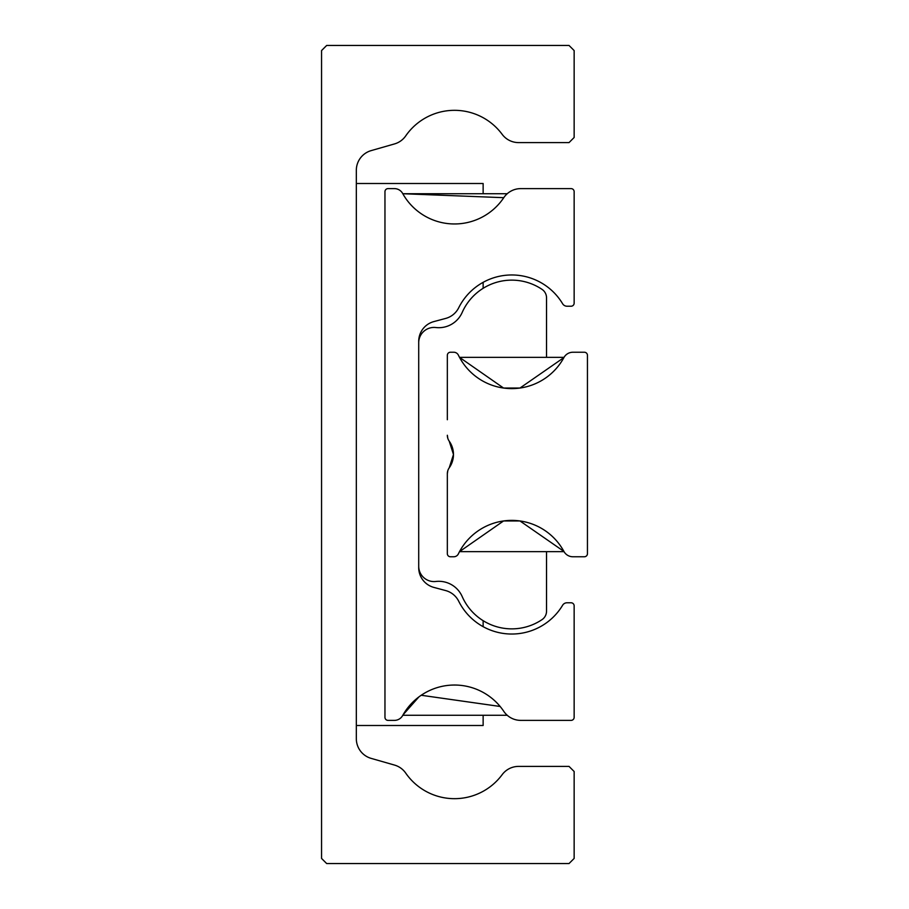 <?xml version="1.0" encoding="UTF-8"?>
<svg xmlns="http://www.w3.org/2000/svg" width="909" height="909" viewBox="0 0 909 909"><rect width="100%" height="100%" fill="white"/><g stroke="black" fill="none" stroke-linecap="round" stroke-linejoin="round"><path stroke-width="1.36" d="M574.147 137.486L574.147 50.563L569.034 45.45L326.672 45.45L321.559 50.563L321.559 858.437L326.672 863.55L569.034 863.55L574.147 858.437L574.147 771.514L569.034 766.401L518.584 766.401A20.453 20.453 0 0 0 502.154 774.673A59.312 59.312 0 0 1 405.721 773.104A20.453 20.453 0 0 0 394.54 765.083L371.145 758.379A20.453 20.453 0 0 1 356.328 738.722L356.328 170.278A20.453 20.453 0 0 1 371.145 150.621L394.54 143.917A20.453 20.453 0 0 0 405.721 135.895A59.312 59.312 0 0 1 502.154 134.327A20.453 20.453 0 0 0 518.584 142.599L569.034 142.599L574.147 137.486M483.133 193.731L483.133 183.504L356.328 183.504M483.133 715.269L483.133 725.496L356.328 725.496M483.133 282.335L483.133 288.312M483.133 620.688L483.133 626.665M500.143 706.475L421.208 695.26M418.924 696.896L403.073 714.804M562.614 605.258A59.312 59.312 0 0 1 458.693 601.201A20.453 20.453 0 0 0 445.694 590.577L433.866 587.407A20.453 20.453 0 0 1 418.708 567.659L418.708 341.341A20.453 20.453 0 0 1 433.866 321.593L445.694 318.423A20.453 20.453 0 0 0 458.693 307.799A59.312 59.312 0 0 1 562.614 303.742A5.113 5.113 0 0 0 567 306.219L571.079 306.219A3.068 3.068 0 0 0 574.147 303.151L574.147 191.685A3.068 3.068 0 0 0 571.079 188.618L520.755 188.618A20.453 20.453 0 0 0 503.768 197.685A59.312 59.312 0 0 1 402.664 193.469A9.442 9.442 0 0 0 394.404 188.618L388.029 188.618A3.068 3.068 0 0 0 384.962 191.685L384.962 717.315A3.068 3.068 0 0 0 388.029 720.382L394.404 720.382A9.442 9.442 0 0 0 402.664 715.531A59.312 59.312 0 0 1 503.768 711.315A20.453 20.453 0 0 0 520.755 720.382L571.079 720.382A3.068 3.068 0 0 0 574.147 717.315L574.147 605.849A3.068 3.068 0 0 0 571.079 602.781L567 602.781A5.113 5.113 0 0 0 562.614 605.258M506.131 194.765L507.222 193.731L402.812 193.731L503.768 197.685M418.708 566.239A15.339 15.339 0 0 0 435.82 581.476A25.566 25.566 0 0 1 462.181 596.543A54.199 54.199 0 0 0 542.014 619.643A10.226 10.226 0 0 0 546.536 611.155L546.536 551.649M546.536 357.351L546.536 297.845A10.226 10.226 0 0 0 542.014 289.357A54.199 54.199 0 0 0 462.181 312.457A25.566 25.566 0 0 1 435.82 327.524A15.339 15.339 0 0 0 418.708 342.761M564.023 357.351L459.511 357.351L503.541 388.029L519.993 388.029L563.898 357.589A59.312 59.312 0 0 1 458.375 355.124A5.113 5.113 0 0 0 453.773 352.238L450.409 352.238A3.068 3.068 0 0 0 447.342 355.305L447.342 419.731M449.228 467.817A23.009 23.009 0 0 0 453.477 454.5L449.228 467.817L453.477 454.5L449.228 467.817L453.477 454.5L449.228 441.183A23.009 23.009 0 0 1 453.477 454.5L449.228 467.817A10.226 10.226 0 0 0 447.342 473.737L447.342 553.695A3.068 3.068 0 0 0 450.409 556.763L453.773 556.763A5.113 5.113 0 0 0 458.375 553.876A59.312 59.312 0 0 1 563.898 551.411L519.993 520.971L503.541 520.971L459.511 551.649L564.023 551.649M447.342 473.737L447.796 470.737M447.796 438.263L447.342 435.263A10.226 10.226 0 0 0 449.228 441.183M563.898 357.589L563.898 357.589A10.226 10.226 0 0 1 572.886 352.238L584.373 352.238A3.068 3.068 0 0 1 587.441 355.305L587.441 553.695A3.068 3.068 0 0 1 584.373 556.763L572.886 556.763A10.226 10.226 0 0 1 563.898 551.411M402.812 715.269L507.222 715.269"/></g></svg>
